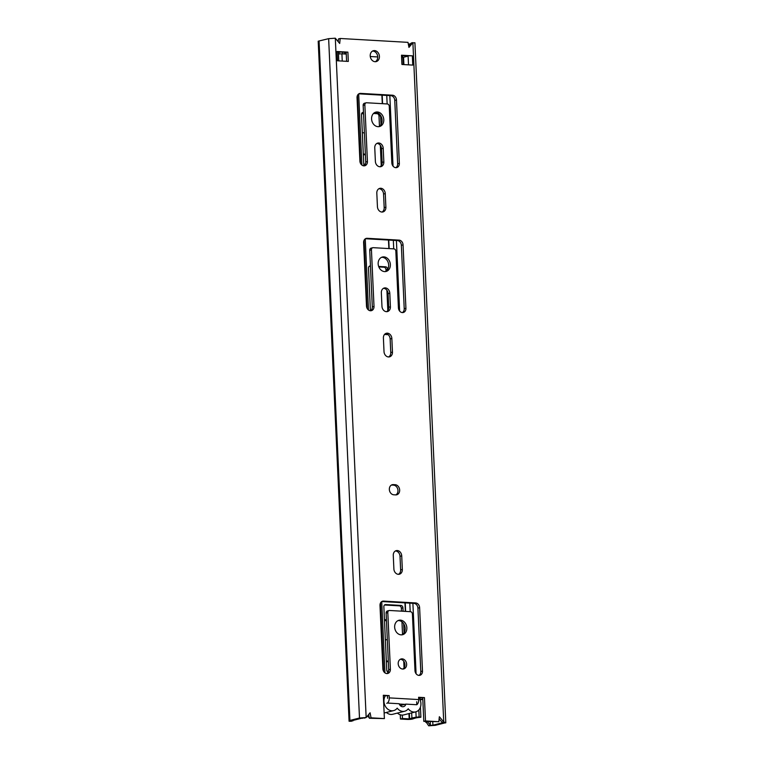 <?xml version="1.0" encoding="UTF-8"?>
<svg xmlns="http://www.w3.org/2000/svg" width="764" height="764" viewBox="0 0 764 764"><rect width="100%" height="100%" fill="white"/><g stroke="black" fill="none" stroke-linecap="round" stroke-linejoin="round"><path stroke-width="1.15" d="M439.128 718.934L442.49 722.763L432.921 725.189L430.39 725.37L427.477 721.579M432.768 721.885L432.921 725.189L435.356 725.332L428.69 725.8L425.758 721.483M444.896 722.906L435.356 725.332M337.067 51.513L347.897 52.133L348.317 61.416L337.487 60.795L337.067 51.513L338.366 51.818L338.777 60.872M338.385 52.114L347.897 52.133M412.331 55.81L412.751 65.093L401.931 64.482L401.501 55.199L412.331 55.81L401.53 55.724M346.197 52.563L346.589 61.311M368.64 714.531L369.346 718.255L384.387 718.59L383.327 695.269L389.162 695.603L389.268 697.885A4.794 2.741 93.3 0 1 386.746 703.319M383.347 695.803L389.162 695.603M387.463 696.033L387.568 698.315M389.268 697.885L418.71 699.566L418.615 697.284L424.45 697.618L425.51 720.939L438.842 721.703L439.348 716.727L443.731 721.98C445.975 722.649 446.377 722.954 444.925 722.906M418.634 697.818L424.45 697.618M422.75 698.048L423.81 721.369L425.51 720.939M423.81 721.369L438.842 721.703M442.48 722.706L442.031 722.41L443.731 721.98L412.885 42.631L408.96 47.406L407.995 42.354L340.2 38.477L339.693 43.453L335.31 38.2L328.644 38.668L318.196 41.189L349.081 721.245L349.922 720.442L359.491 718.017L362.442 718.332M338.223 41.686L338.5 38.907L340.2 38.477M361.926 718.16L366.157 717.549L370.091 712.774L371.046 717.826L384.387 718.59M364.122 718.141L366.157 717.549L359.491 718.017L328.644 38.668M402.647 669.044A5.157 4.164 -104.2 0 1 398.254 664.346A5.157 4.164 -104.2 0 1 401.148 658.96A5.157 4.164 -104.2 0 1 406.448 662.932A5.157 4.164 -104.2 0 1 403.678 668.949A5.157 4.164 -104.2 0 1 402.647 669.044M401.09 634.855A7.449 6.016 -104.2 0 1 394.74 628.065A7.449 6.016 -104.2 0 1 398.923 620.282A7.449 6.016 -104.2 0 1 406.591 626.022A7.449 6.016 -104.2 0 1 402.59 634.712A7.449 6.016 -104.2 0 1 401.09 634.855M375.067 61.703A5.615 4.536 -104.2 0 1 370.282 56.584A5.615 4.536 -104.2 0 1 373.434 50.71A5.615 4.536 -104.2 0 1 379.211 55.037A5.615 4.536 -104.2 0 1 376.194 61.597A5.615 4.536 -104.2 0 1 375.067 61.703M384.598 271.592A7.449 6.016 -104.2 0 1 378.247 264.802A7.449 6.016 -104.2 0 1 382.43 257.019A7.449 6.016 -104.2 0 1 390.089 262.759A7.449 6.016 -104.2 0 1 386.097 271.449A7.449 6.016 -104.2 0 1 384.598 271.592M378.018 126.681A7.449 6.016 -104.2 0 1 371.667 119.891A7.449 6.016 -104.2 0 1 375.85 112.107A7.449 6.016 -104.2 0 1 383.509 117.847A7.449 6.016 -104.2 0 1 379.517 126.537A7.449 6.016 -104.2 0 1 378.018 126.681M396.468 99.96L399.343 163.362A4.584 3.705 -104.2 0 1 396.717 167.583A4.584 3.705 -104.2 0 1 391.837 162.933L389.268 106.32A2.292 1.853 75.8 0 0 387.281 103.952L366.624 102.768A2.292 1.853 75.8 0 0 364.858 104.926L367.427 161.538A4.584 3.705 -104.2 0 1 364.8 165.759A4.584 3.705 -104.2 0 1 359.911 161.108L357.036 97.706A4.584 3.705 -104.2 0 1 359.663 93.485A4.584 3.705 -104.2 0 1 360.589 93.389L392.505 95.213A4.584 3.705 -104.2 0 1 396.468 99.96L394.768 100.39L397.643 163.792A4.584 3.705 -104.2 0 1 395.838 167.679M383.213 148.321L383.834 161.911A5.157 4.164 -104.2 0 1 380.873 166.657A5.157 4.164 -104.2 0 1 375.382 161.424L374.761 147.844A5.157 4.164 -104.2 0 1 377.722 143.088A5.157 4.164 -104.2 0 1 383.213 148.321L381.513 148.751L382.124 162.34A5.157 4.164 -104.2 0 1 379.994 166.762M403.048 244.872L405.923 308.264A4.584 3.705 -104.2 0 1 403.296 312.495A4.584 3.705 -104.2 0 1 398.416 307.835L395.847 251.232A2.292 1.853 75.8 0 0 393.861 248.863L373.214 247.679A2.292 1.853 75.8 0 0 371.438 249.838L374.007 306.44A4.584 3.705 -104.2 0 1 371.38 310.671A4.584 3.705 -104.2 0 1 366.491 306.011L363.616 242.618A4.584 3.705 -104.2 0 1 366.243 238.387A4.584 3.705 -104.2 0 1 367.169 238.301L399.085 240.125A4.584 3.705 -104.2 0 1 403.048 244.872L401.348 245.301L404.223 308.704A4.584 3.705 -104.2 0 1 402.418 312.581M381.962 306.335L381.341 292.746A5.157 4.164 -104.2 0 1 384.302 287.99A5.157 4.164 -104.2 0 1 389.793 293.233L390.414 306.813A5.157 4.164 -104.2 0 1 387.453 311.569A5.157 4.164 -104.2 0 1 381.962 306.335M377.435 206.71L376.814 193.12A5.157 4.164 -104.2 0 1 379.775 188.364A5.157 4.164 -104.2 0 1 385.266 193.607L385.887 207.187A5.157 4.164 -104.2 0 1 382.926 211.943A5.157 4.164 -104.2 0 1 377.435 206.71M384.015 351.621L383.404 338.032A5.157 4.164 -104.2 0 1 386.355 333.276A5.157 4.164 -104.2 0 1 391.846 338.519L392.467 352.099A5.157 4.164 -104.2 0 1 389.506 356.855A5.157 4.164 -104.2 0 1 384.015 351.621M401.721 555.877L402.332 569.466A5.157 4.164 -104.2 0 1 399.381 574.222A5.157 4.164 -104.2 0 1 393.89 568.979L393.269 555.399A5.157 4.164 -104.2 0 1 396.229 550.643A5.157 4.164 -104.2 0 1 401.721 555.877L400.021 556.307L400.632 569.896A5.157 4.164 -104.2 0 1 398.502 574.327M393.336 484.605L395.208 484.71A5.157 4.164 -104.2 0 1 399.601 489.409A5.157 4.164 -104.2 0 1 396.707 494.795A5.157 4.164 -104.2 0 1 395.676 494.9L393.794 494.795A5.157 4.164 -104.2 0 1 389.401 490.087A5.157 4.164 -104.2 0 1 392.295 484.701A5.157 4.164 -104.2 0 1 393.336 484.605L391.636 485.035L393.508 485.14A5.157 4.164 -104.2 0 1 397.805 489.304A5.157 4.164 -104.2 0 1 395.828 494.9M419.617 607.686L422.492 671.088A4.584 3.705 -104.2 0 1 419.866 675.309A4.584 3.705 -104.2 0 1 414.986 670.658L412.417 614.046A2.292 1.853 75.8 0 0 410.43 611.678L389.592 610.484A2.292 1.853 75.8 0 0 387.816 612.642L390.385 669.245A4.584 3.705 -104.2 0 1 387.759 673.476A4.584 3.705 -104.2 0 1 382.879 668.825L379.994 605.422A4.584 3.705 -104.2 0 1 382.621 601.192A4.584 3.705 -104.2 0 1 383.547 601.106L415.654 602.939A4.584 3.705 -104.2 0 1 419.617 607.686L417.918 608.115L420.792 671.518A4.584 3.705 -104.2 0 1 418.987 675.405M400.326 659.284A5.157 4.164 -104.2 0 1 400.479 659.294A5.157 4.164 -104.2 0 1 404.777 663.458A5.157 4.164 -104.2 0 1 402.8 669.054M398.092 620.578A7.449 6.016 -104.2 0 1 398.722 620.569A7.449 6.016 -104.2 0 1 404.977 626.824A7.449 6.016 -104.2 0 1 401.721 634.855M372.612 51.035A5.615 4.536 -104.2 0 1 372.861 51.035A5.615 4.536 -104.2 0 1 377.54 55.619A5.615 4.536 -104.2 0 1 375.315 61.703M381.599 257.306A7.449 6.016 -104.2 0 1 382.229 257.306A7.449 6.016 -104.2 0 1 388.475 263.561A7.449 6.016 -104.2 0 1 385.228 271.592M375.019 112.403A7.449 6.016 -104.2 0 1 375.649 112.394A7.449 6.016 -104.2 0 1 381.895 118.649A7.449 6.016 -104.2 0 1 378.638 126.681M411.634 43.414L411.185 43.061L408.702 46.079M358.841 93.819A4.584 3.705 -104.2 0 1 358.879 93.829L390.805 95.653A4.584 3.705 -104.2 0 1 394.768 100.39M366.166 102.815L364.466 103.245A2.292 1.853 75.8 0 0 363.158 105.356L365.727 161.968A4.584 3.705 -104.2 0 1 363.912 165.845M376.9 143.412A5.157 4.164 -104.2 0 1 381.513 148.751M365.421 238.731A4.584 3.705 -104.2 0 1 365.459 238.731L397.385 240.555A4.584 3.705 -104.2 0 1 401.348 245.301M372.746 247.727L371.046 248.157A2.292 1.853 75.8 0 0 369.738 250.267L372.307 306.88A4.584 3.705 -104.2 0 1 370.492 310.757M383.48 288.324A5.157 4.164 -104.2 0 1 388.093 293.662L388.704 307.252A5.157 4.164 -104.2 0 1 386.574 311.674M378.954 188.698A5.157 4.164 -104.2 0 1 383.566 194.037L384.187 207.627A5.157 4.164 -104.2 0 1 382.048 212.048M385.533 333.61A5.157 4.164 -104.2 0 1 390.146 338.949L390.767 352.529A5.157 4.164 -104.2 0 1 388.628 356.96M395.408 550.968A5.157 4.164 -104.2 0 1 400.021 556.307M381.809 601.535A4.584 3.705 -104.2 0 1 381.847 601.535L413.954 603.379A4.584 3.705 -104.2 0 1 417.918 608.115M389.134 610.531L387.434 610.961A2.292 1.853 75.8 0 0 386.116 613.072L388.685 669.684A4.584 3.705 -104.2 0 1 386.87 673.561M403.898 64.587L403.564 57.262L408.11 56.116L408.501 64.854M418.71 699.566A4.794 2.741 93.3 0 1 416.819 704.714M353.293 720.347L352.815 720.939L349.922 720.442L319.075 41.094M352.366 720.586L361.687 718.217M351.478 721.273L349.081 721.245M442.824 722.945L445.804 722.811L414.919 42.755L411.185 43.061M427.496 721.904L425.796 722.333M430.227 721.741L430.39 725.37L428.69 725.8M410.707 43.653L408.358 44.245M412.188 42.813L412.885 42.631M369.346 718.255L371.046 717.826M385.295 695.909A9.092 7.344 75.8 0 0 385.39 706.337A9.092 7.344 75.8 0 0 393.641 710.606A9.092 7.344 75.8 0 0 397.204 708.152A9.092 7.344 75.8 0 0 404.672 711.236A9.092 7.344 75.8 0 0 408.224 708.782A9.092 7.344 75.8 0 0 415.702 711.867A9.092 7.344 75.8 0 0 419.083 697.838M397.423 713.079A9.092 7.344 75.8 0 0 403.745 714.903L415.702 711.867M388.198 703.1L399.152 703.73A4.364 3.524 75.8 0 0 403.516 706.652A4.364 3.524 75.8 0 0 405.865 704.112L416.819 704.733L416.676 701.744M386.393 712.449A9.092 7.344 75.8 0 0 392.715 714.273L404.672 711.236M400.231 705.535L405.865 704.112M362.136 112.824L363.492 112.9M373.5 113.473L377.015 113.674A2.292 1.853 -104.2 0 1 378.992 116.042L379.46 126.213M363.836 165.845L361.506 114.552A2.292 1.853 -104.2 0 1 363.282 112.394L363.473 112.403M374.026 113.005L378.276 113.244M380.577 115.488A2.292 1.853 -104.2 0 1 380.587 115.641L380.997 124.561M380.329 145.351L381.246 165.616M370.416 310.757L368.487 268.097A2.292 1.853 -104.2 0 1 370.253 265.948L370.444 265.958M369.107 266.378L370.473 266.455M378.829 266.932L383.986 267.228A2.292 1.853 -104.2 0 1 385.963 269.596L386.04 271.124M378.638 266.426L385.581 266.817A2.292 1.853 -104.2 0 1 387.558 269.195L387.577 269.472M386.909 290.263L387.826 310.528M388.141 334.651L384.521 334.451M388.102 672.272A2.292 1.853 -104.2 0 1 386.737 670.057L383.862 606.731A2.292 1.853 -104.2 0 1 385.639 604.572L400.957 605.441A2.292 1.853 -104.2 0 1 402.934 607.819L403.096 611.257M384.483 605.002L399.362 605.852A2.292 1.853 -104.2 0 1 401.339 608.22L401.472 611.171M401.959 621.839L402.532 634.387M403.745 661.223L404.051 667.908M403.659 623.672L404.07 632.735M377.712 56.947L370.273 56.517M346.264 54.072L341.919 53.824L342.243 61.063M401.597 57.243L403.048 57.558L403.363 64.558M422.788 698.984L420.076 699.337M422.817 699.452L420.114 699.805M338.462 53.977L341.919 53.824M400.25 714.751L400.441 719.019L402.437 718.513L409.189 718.905L408.941 713.586M400.441 719.019L407.193 719.411A3.782 0.554 177.4 0 0 412.732 718.953L415.033 718.179L411.911 718.093L409.189 718.905M402.275 715.085L402.437 718.513M361.764 113.32A5.09 4.116 -104.2 0 1 363.559 114.342M364.399 132.869A5.09 4.116 -104.2 0 1 362.317 132.411M364.39 132.525A5.09 4.116 -104.2 0 1 363.912 132.879M363.33 154.691L365.402 154.805M363.301 154.061L365.373 154.185M363.759 164.126L365.316 164.222M384.464 619.938A5.09 4.116 -104.2 0 1 385.008 619.747A5.09 4.116 -104.2 0 1 386.412 619.69M384.473 620.206A5.09 4.116 -104.2 0 1 386.488 621.218M387.329 639.84A5.09 4.116 -104.2 0 1 385.342 639.372M386.355 661.643L388.322 661.758M386.326 661.022L388.293 661.137M386.985 671.098L388.532 671.193M345.175 52.506L345.242 54.015M369.012 716.508A3.782 0.554 177.4 0 0 368.181 716.899A3.782 0.554 177.4 0 0 369.155 717.215M418.825 709.947L419.13 716.852L416.141 717.243A10.763 1.566 177.4 0 0 411.911 718.093L411.672 712.888M420.429 707.139L420.888 717.215L417.898 717.606A7.277 1.06 177.4 0 0 415.033 718.179M420.009 697.895L420.095 699.738M420.888 717.215L419.13 716.852M402.59 57.338L402.523 55.782M335.31 38.2L366.157 717.549M420.792 671.518L422.492 671.088M404.901 704.351L399.266 704.036M397.643 163.792L399.343 163.362M382.124 162.34L383.834 161.911M363.158 105.356L364.858 104.926M365.727 161.968L367.427 161.538M358.879 93.829L360.589 93.389M390.805 95.653L392.505 95.213M413.954 603.379L415.654 602.939M393.508 485.14L395.208 484.71M400.632 569.896L402.332 569.466M390.146 338.949L391.846 338.519M390.767 352.529L392.467 352.099M383.566 194.037L385.266 193.607M384.187 207.627L385.887 207.187M388.093 293.662L389.793 293.233M388.704 307.252L390.414 306.813M404.223 308.704L405.923 308.264M369.738 250.267L371.438 249.838M372.307 306.88L374.007 306.44M365.459 238.731L367.169 238.301M397.385 240.555L399.085 240.125M381.847 601.535L383.547 601.106M388.685 669.684L390.385 669.245M386.116 613.072L387.816 612.642M362.403 112.614L363.282 112.394M377.015 113.674L378.4 113.32M378.992 116.042L380.587 115.641M369.375 266.168L370.253 265.948M383.986 267.228L385.581 266.817M385.963 269.596L387.558 269.195M399.362 605.852L400.957 605.441M401.339 608.22L402.934 607.819M384.75 604.792L385.639 604.572M405.34 611.391L404.958 602.863M388.866 248.577L388.475 240.049M382.286 103.665L381.895 95.137M383.595 671.327L380.491 602.987M367.112 308.331L364.027 240.354M360.532 163.42L357.447 95.452M358.669 93.934L361.897 165.081L358.679 93.924M365.249 238.845L368.477 309.993L365.259 238.836M381.723 601.593L384.961 672.874L381.733 601.583M389.831 95.595L393.04 166.141M396.411 240.507L399.62 311.053M412.894 603.312L416.084 673.743M402.055 64.482L401.73 57.243M382.191 95.156L382.573 103.684M388.771 240.068L389.153 248.596M405.245 602.882L405.636 611.401M410.192 611.668L409.81 603.14M393.718 248.854L393.336 240.326M387.138 103.942L386.756 95.414M342.644 52.363L342.711 53.872M339.044 52.153L339.12 53.9M344.554 52.468L344.621 53.986M409.37 713.471L409.609 718.867L412.732 718.953M415.902 711.809L416.141 717.243L417.898 717.606M411.806 42.813L412.684 42.698M384.13 713.022L393.641 710.606M368.181 716.899L368.095 715.19"/></g></svg>
